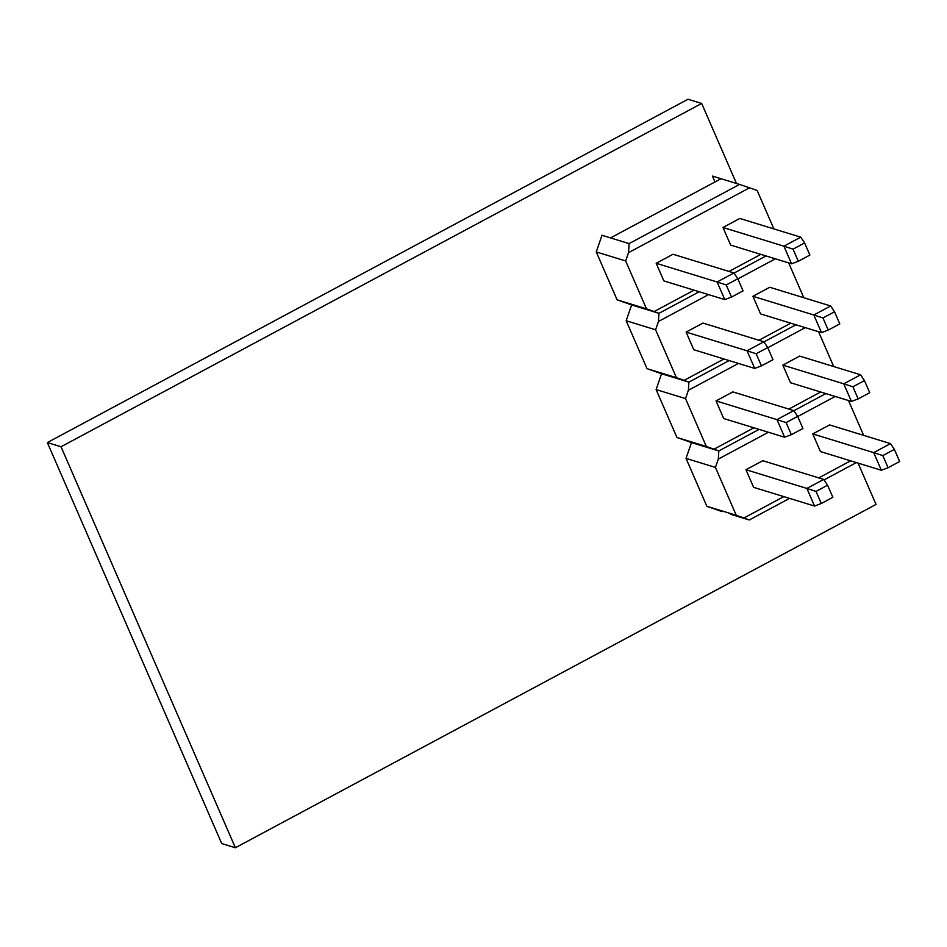 <?xml version="1.0" encoding="UTF-8"?>
<svg xmlns="http://www.w3.org/2000/svg" width="947" height="947" viewBox="0 0 947 947"><rect width="100%" height="100%" fill="white"/><g stroke="black" fill="none" stroke-linecap="round" stroke-linejoin="round"><path stroke-width="1.42" d="M235.377 847.743L221.705 843.552L47.35 442.569L688.007 99.257L701.68 103.448L61.022 446.759L235.377 847.743L876.034 504.431L858.065 463.107M736.47 183.469L701.68 103.448M47.35 442.569L61.022 446.759M793.041 249.156L798.309 261.265L809.886 255.063L804.619 242.953L793.041 249.156L783.915 246.184L800.748 237.164L739.82 218.461L722.987 227.481L730.646 245.095L791.574 263.799L783.915 246.184L722.987 227.481M798.309 261.265L791.574 263.799M800.748 237.164L804.619 242.953M726.242 284.952L731.51 297.062L743.087 290.859L737.82 278.749L726.242 284.952L717.116 281.981L733.949 272.961L673.021 254.258L656.188 263.278L663.847 280.892L724.775 299.595L717.116 281.981L656.188 263.278M731.51 297.062L724.775 299.595M733.949 272.961L737.82 278.749M756.168 353.764L761.435 365.873L773.001 359.682L767.733 347.561L756.168 353.764L747.041 350.792L763.874 341.772L702.946 323.069L686.113 332.089L693.772 349.715L754.7 368.419L747.041 350.792L686.113 332.089M761.435 365.873L754.7 368.419M763.874 341.772L767.733 347.561M786.093 422.587L791.361 434.697L802.926 428.494L797.658 416.384L786.093 422.587L776.966 419.616L793.799 410.596L732.871 391.892L716.039 400.912L723.697 418.527L784.625 437.23L776.966 419.616L716.039 400.912M791.361 434.697L784.625 437.23M793.799 410.596L797.658 416.384M816.018 491.398L821.274 503.508L832.851 497.317L827.583 485.195L816.018 491.398L806.891 488.427L823.712 479.407L762.785 460.716L745.964 469.724L753.623 487.35L814.55 506.053L806.891 488.427L745.964 469.724M821.274 503.508L814.55 506.053M823.712 479.407L827.583 485.195M822.967 317.967L828.234 330.077L839.8 323.886L834.544 311.764L822.967 317.967L813.84 314.996L830.673 305.976L769.745 287.272L752.912 296.293L760.571 313.919L821.499 332.622L813.84 314.996L752.912 296.293M828.234 330.077L821.499 332.622M830.673 305.976L834.544 311.764M852.892 386.79L858.16 398.9L869.725 392.697L864.457 380.587L852.892 386.79L843.765 383.819L860.598 374.799L799.67 356.096L782.838 365.116L790.496 382.73L851.424 401.433L843.765 383.819L782.838 365.116M858.16 398.9L851.424 401.433M860.598 374.799L864.457 380.587M882.817 455.602L888.073 467.711L899.65 461.52L894.382 449.399L882.817 455.602L873.69 452.63L890.523 443.61L829.584 424.919L812.763 433.927L820.422 451.553L881.349 470.257L873.69 452.63L812.763 433.927M888.073 467.711L881.349 470.257M890.523 443.61L894.382 449.399M714.997 181.954L712.452 176.095L721.022 178.723L610.566 237.91L601.996 235.282L596.267 251.938L617.089 299.832L631.625 304.934L626.18 320.749L647.014 368.643L661.551 373.757L656.105 389.572L676.939 437.467L691.476 442.569L686.03 458.384L706.853 506.278L722.159 511.652M699.217 291.747L658.958 313.327L631.625 304.934M708.545 294.612L658.461 321.459L658.958 313.327L654.152 311.539L694.056 290.161M773.877 228.914L757.174 190.501L749.515 187.814L628.536 252.636L625.671 260.958L646.505 308.852L654.152 311.539M646.505 308.852L617.089 299.832M729.001 271.434L760.855 254.364M628.536 252.636L629.092 243.604L610.566 237.91M629.092 243.604L739.548 184.416L721.022 178.723M625.671 260.958L596.267 251.938M739.548 184.416L749.515 187.814M766.016 255.95L734.032 273.091M658.461 321.459L655.596 329.781L626.18 320.749M729.143 360.57L688.883 382.138L661.551 373.757M738.471 363.435L688.386 390.271L688.883 382.138L684.077 380.363L723.982 358.984M655.596 329.781L676.418 377.675L684.077 380.363M676.418 377.675L647.014 368.643M775.344 258.815L737.879 278.892M758.914 340.257L790.781 323.187M803.802 297.725L788.65 262.899M795.942 324.774L763.957 341.903M688.386 390.271L685.521 398.592L656.105 389.572M759.068 429.382L718.809 450.961L691.476 442.569M768.396 432.246L718.311 459.094L718.809 450.961L714.002 449.186L753.895 427.795M685.521 398.592L706.344 446.499L714.002 449.186M706.344 446.499L676.939 437.467M805.27 327.638L767.804 347.715M788.839 409.068L820.694 391.999M833.715 366.548L818.575 331.722M825.867 393.585L793.882 410.726M718.311 459.094L715.447 467.416L686.03 458.384M835.195 396.45L797.729 416.538M715.447 467.416L736.269 515.31L743.928 517.997L783.82 496.619M818.764 477.892L850.619 460.822M863.64 435.371L848.5 400.534M736.269 515.31L706.853 506.278M789.561 498.382L749.266 519.974L730.729 514.292M749.266 519.974L743.928 517.997M856.36 462.586L824.044 479.904"/></g></svg>

